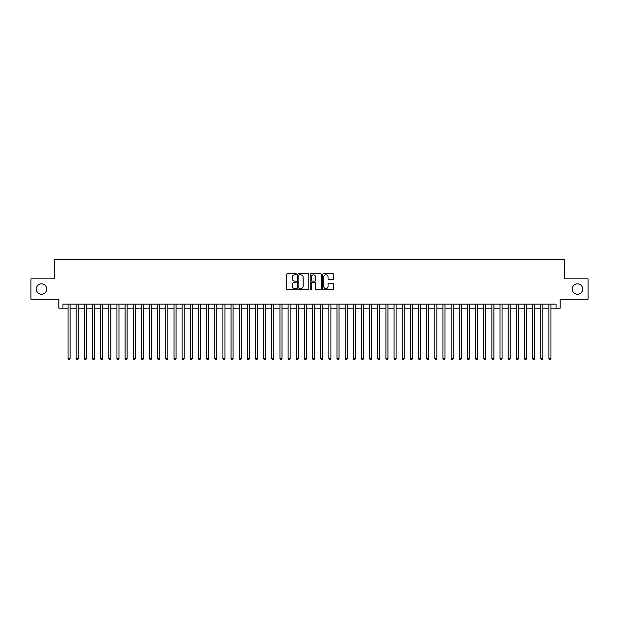 <?xml version="1.0" encoding="UTF-8"?>
<svg xmlns="http://www.w3.org/2000/svg" width="619" height="619" viewBox="0 0 619 619"><rect width="100%" height="100%" fill="white"/><g stroke="black" fill="none" stroke-linecap="round" stroke-linejoin="round"><path stroke-width="0.93" d="M296.462 274.263A0.557 0.557 0 0 0 295.897 273.706L287.402 273.706A0.797 0.797 0 0 0 286.597 274.503L286.597 288.903A0.797 0.797 0 0 0 287.402 289.707L295.897 289.707A0.557 0.557 0 0 0 296.462 289.15A0.557 0.557 0 0 0 295.897 288.586L294.799 288.586A2.561 2.561 0 0 1 292.238 286.024L292.238 284.825A2.561 2.561 0 0 1 294.799 282.264L295.897 282.264A0.557 0.557 0 0 0 296.462 281.707A0.557 0.557 0 0 0 295.897 281.15L294.799 281.15A2.561 2.561 0 0 1 292.238 278.589L292.238 277.389A2.561 2.561 0 0 1 294.799 274.828L295.897 274.828A0.557 0.557 0 0 0 296.462 274.263M572.235 289.042A5.215 5.215 0 0 0 577.457 294.257A5.215 5.215 0 0 0 582.672 289.042A5.215 5.215 0 0 0 577.457 283.827A5.215 5.215 0 0 0 572.235 289.042M36.328 289.042A5.215 5.215 0 0 0 41.543 294.257A5.215 5.215 0 0 0 46.765 289.042A5.215 5.215 0 0 0 41.543 283.827A5.215 5.215 0 0 0 36.328 289.042M332.883 279.347A0.797 0.797 0 0 0 333.68 278.542L333.68 274.503A0.797 0.797 0 0 0 332.883 273.706L323.443 273.706A0.797 0.797 0 0 0 322.638 274.503L322.638 288.903A0.797 0.797 0 0 0 323.443 289.707L332.883 289.707A0.797 0.797 0 0 0 333.68 288.903L333.68 284.028A0.797 0.797 0 0 0 332.883 283.223L328.844 283.223A0.797 0.797 0 0 0 328.039 284.028L328.039 286.45A2.143 2.143 0 0 1 325.904 288.586A2.143 2.143 0 0 1 323.76 286.45L323.76 276.964A2.143 2.143 0 0 1 325.904 274.828A2.143 2.143 0 0 1 328.039 276.964L328.039 278.542A0.797 0.797 0 0 0 328.844 279.347L332.883 279.347M62.945 308.192L62.945 304.122L556.055 304.122L556.055 308.192L560.133 308.192L560.133 299.232L588.05 299.232L588.05 278.852L564.613 278.852L564.613 259.291L54.387 259.291L54.387 278.852L30.95 278.852L30.95 299.232L58.867 299.232L58.867 308.192L68.036 308.192M308.804 274.503A0.797 0.797 0 0 0 307.999 273.706L298.559 273.706A0.797 0.797 0 0 0 297.762 274.503L297.762 288.903A0.797 0.797 0 0 0 298.559 289.707L307.999 289.707A0.797 0.797 0 0 0 308.804 288.903L308.804 274.503M311.001 273.706L320.441 273.706A0.797 0.797 0 0 1 321.238 274.503L321.238 288.903A0.797 0.797 0 0 1 320.441 289.707L316.402 289.707A0.797 0.797 0 0 1 315.597 288.903L315.597 283.069A0.797 0.797 0 0 0 314.8 282.264L312.123 282.264A0.797 0.797 0 0 0 311.318 283.069L311.318 289.15A0.557 0.557 0 0 1 310.761 289.707A0.557 0.557 0 0 1 310.196 289.15L310.196 274.503A0.797 0.797 0 0 1 311.001 273.706M70.071 308.192L76.183 308.192M78.226 308.192L84.339 308.192M86.374 308.192L92.486 308.192M94.529 308.192L100.642 308.192M102.677 308.192L108.789 308.192M110.824 308.192L116.937 308.192M118.98 308.192L125.092 308.192M127.127 308.192L133.24 308.192M135.282 308.192L141.395 308.192M143.43 308.192L149.543 308.192M151.578 308.192L157.69 308.192M159.733 308.192L165.846 308.192M167.881 308.192L173.993 308.192M176.036 308.192L182.148 308.192M184.183 308.192L190.296 308.192M192.331 308.192L198.444 308.192M200.486 308.192L206.599 308.192M208.634 308.192L214.747 308.192M216.789 308.192L222.902 308.192M224.937 308.192L231.049 308.192M233.084 308.192L239.197 308.192M241.24 308.192L247.352 308.192M249.387 308.192L255.5 308.192M257.543 308.192L263.655 308.192M265.69 308.192L271.803 308.192M273.838 308.192L279.95 308.192M281.993 308.192L288.106 308.192M290.141 308.192L296.253 308.192M298.296 308.192L304.409 308.192M306.444 308.192L312.556 308.192M314.591 308.192L320.704 308.192M322.747 308.192L328.859 308.192M330.894 308.192L337.007 308.192M339.05 308.192L345.162 308.192M347.197 308.192L353.31 308.192M355.345 308.192L361.457 308.192M363.5 308.192L369.613 308.192M371.648 308.192L377.76 308.192M379.803 308.192L385.916 308.192M387.951 308.192L394.063 308.192M396.098 308.192L402.211 308.192M404.253 308.192L410.366 308.192M412.401 308.192L418.514 308.192M420.556 308.192L426.669 308.192M428.704 308.192L434.817 308.192M436.852 308.192L442.964 308.192M445.007 308.192L451.119 308.192M453.154 308.192L459.267 308.192M461.31 308.192L467.422 308.192M469.457 308.192L475.57 308.192M477.605 308.192L483.718 308.192M485.76 308.192L491.873 308.192M493.908 308.192L500.02 308.192M502.063 308.192L508.176 308.192M510.211 308.192L516.323 308.192M518.358 308.192L524.471 308.192M526.514 308.192L532.626 308.192M534.661 308.192L540.774 308.192M542.817 308.192L548.929 308.192M550.964 308.192L556.055 308.192M299.441 274.828A0.557 0.557 0 0 0 298.876 275.385L298.876 288.028A0.557 0.557 0 0 0 299.441 288.586L300.602 288.586A2.561 2.561 0 0 0 303.163 286.024L303.163 277.389A2.561 2.561 0 0 0 300.602 274.828L299.441 274.828M315.597 277.002A2.143 2.143 0 0 0 313.462 274.867A2.143 2.143 0 0 0 311.318 277.002L311.318 280.345A0.797 0.797 0 0 0 312.123 281.15L314.8 281.15A0.797 0.797 0 0 0 315.597 280.345L315.597 277.002M70.071 304.122L70.071 358.649L68.036 358.649L68.036 304.122M70.071 358.649L69.46 359.709L68.647 359.709L68.036 358.649M78.226 304.122L78.226 358.649L76.183 358.649L76.183 304.122M78.226 358.649L77.615 359.709L76.795 359.709L76.183 358.649M86.374 304.122L86.374 358.649L84.339 358.649L84.339 304.122M86.374 358.649L85.762 359.709L84.95 359.709L84.339 358.649M94.529 304.122L94.529 358.649L92.486 358.649L92.486 304.122M94.529 358.649L93.918 359.709L93.098 359.709L92.486 358.649M102.677 304.122L102.677 358.649L100.642 358.649L100.642 304.122M102.677 358.649L102.065 359.709L101.253 359.709L100.642 358.649M110.824 304.122L110.824 358.649L108.789 358.649L108.789 304.122M110.824 358.649L110.213 359.709L109.401 359.709L108.789 358.649M118.98 304.122L118.98 358.649L116.937 358.649L116.937 304.122M118.98 358.649L118.368 359.709L117.548 359.709L116.937 358.649M127.127 304.122L127.127 358.649L125.092 358.649L125.092 304.122M127.127 358.649L126.516 359.709L125.703 359.709L125.092 358.649M135.282 304.122L135.282 358.649L133.24 358.649L133.24 304.122M135.282 358.649L134.671 359.709L133.851 359.709L133.24 358.649M143.43 304.122L143.43 358.649L141.395 358.649L141.395 304.122M143.43 358.649L142.819 359.709L142.006 359.709L141.395 358.649M151.578 304.122L151.578 358.649L149.543 358.649L149.543 304.122M151.578 358.649L150.966 359.709L150.154 359.709L149.543 358.649M159.733 304.122L159.733 358.649L157.69 358.649L157.69 304.122M159.733 358.649L159.122 359.709L158.302 359.709L157.69 358.649M167.881 304.122L167.881 358.649L165.846 358.649L165.846 304.122M167.881 358.649L167.269 359.709L166.457 359.709L165.846 358.649M176.036 304.122L176.036 358.649L173.993 358.649L173.993 304.122M176.036 358.649L175.425 359.709L174.604 359.709L173.993 358.649M184.183 304.122L184.183 358.649L182.148 358.649L182.148 304.122M184.183 358.649L183.572 359.709L182.76 359.709L182.148 358.649M192.331 304.122L192.331 358.649L190.296 358.649L190.296 304.122M192.331 358.649L191.72 359.709L190.907 359.709L190.296 358.649M200.486 304.122L200.486 358.649L198.444 358.649L198.444 304.122M200.486 358.649L199.875 359.709L199.055 359.709L198.444 358.649M208.634 304.122L208.634 358.649L206.599 358.649L206.599 304.122M208.634 358.649L208.023 359.709L207.21 359.709L206.599 358.649M216.789 304.122L216.789 358.649L214.747 358.649L214.747 304.122M216.789 358.649L216.178 359.709L215.358 359.709L214.747 358.649M224.937 304.122L224.937 358.649L222.902 358.649L222.902 304.122M224.937 358.649L224.326 359.709L223.513 359.709L222.902 358.649M233.084 304.122L233.084 358.649L231.049 358.649L231.049 304.122M233.084 358.649L232.473 359.709L231.661 359.709L231.049 358.649M241.24 304.122L241.24 358.649L239.197 358.649L239.197 304.122M241.24 358.649L240.629 359.709L239.808 359.709L239.197 358.649M249.387 304.122L249.387 358.649L247.352 358.649L247.352 304.122M249.387 358.649L248.776 359.709L247.964 359.709L247.352 358.649M257.543 304.122L257.543 358.649L255.5 358.649L255.5 304.122M257.543 358.649L256.931 359.709L256.111 359.709L255.5 358.649M265.69 304.122L265.69 358.649L263.655 358.649L263.655 304.122M265.69 358.649L265.079 359.709L264.267 359.709L263.655 358.649M273.838 304.122L273.838 358.649L271.803 358.649L271.803 304.122M273.838 358.649L273.227 359.709L272.414 359.709L271.803 358.649M281.993 304.122L281.993 358.649L279.95 358.649L279.95 304.122M281.993 358.649L281.382 359.709L280.562 359.709L279.95 358.649M290.141 304.122L290.141 358.649L288.106 358.649L288.106 304.122M290.141 358.649L289.53 359.709L288.717 359.709L288.106 358.649M298.296 304.122L298.296 358.649L296.253 358.649L296.253 304.122M298.296 358.649L297.685 359.709L296.865 359.709L296.253 358.649M306.444 304.122L306.444 358.649L304.409 358.649L304.409 304.122M306.444 358.649L305.832 359.709L305.02 359.709L304.409 358.649M314.591 304.122L314.591 358.649L312.556 358.649L312.556 304.122M314.591 358.649L313.98 359.709L313.168 359.709L312.556 358.649M322.747 304.122L322.747 358.649L320.704 358.649L320.704 304.122M322.747 358.649L322.135 359.709L321.315 359.709L320.704 358.649M330.894 304.122L330.894 358.649L328.859 358.649L328.859 304.122M330.894 358.649L330.283 359.709L329.47 359.709L328.859 358.649M339.05 304.122L339.05 358.649L337.007 358.649L337.007 304.122M339.05 358.649L338.438 359.709L337.618 359.709L337.007 358.649M347.197 304.122L347.197 358.649L345.162 358.649L345.162 304.122M347.197 358.649L346.586 359.709L345.773 359.709L345.162 358.649M355.345 304.122L355.345 358.649L353.31 358.649L353.31 304.122M355.345 358.649L354.733 359.709L353.921 359.709L353.31 358.649M363.5 304.122L363.5 358.649L361.457 358.649L361.457 304.122M363.5 358.649L362.889 359.709L362.069 359.709L361.457 358.649M371.648 304.122L371.648 358.649L369.613 358.649L369.613 304.122M371.648 358.649L371.036 359.709L370.224 359.709L369.613 358.649M379.803 304.122L379.803 358.649L377.76 358.649L377.76 304.122M379.803 358.649L379.192 359.709L378.371 359.709L377.76 358.649M387.951 304.122L387.951 358.649L385.916 358.649L385.916 304.122M387.951 358.649L387.339 359.709L386.527 359.709L385.916 358.649M396.098 304.122L396.098 358.649L394.063 358.649L394.063 304.122M396.098 358.649L395.487 359.709L394.674 359.709L394.063 358.649M404.253 304.122L404.253 358.649L402.211 358.649L402.211 304.122M404.253 358.649L403.642 359.709L402.822 359.709L402.211 358.649M412.401 304.122L412.401 358.649L410.366 358.649L410.366 304.122M412.401 358.649L411.79 359.709L410.977 359.709L410.366 358.649M420.556 304.122L420.556 358.649L418.514 358.649L418.514 304.122M420.556 358.649L419.945 359.709L419.125 359.709L418.514 358.649M428.704 304.122L428.704 358.649L426.669 358.649L426.669 304.122M428.704 358.649L428.093 359.709L427.28 359.709L426.669 358.649M436.852 304.122L436.852 358.649L434.817 358.649L434.817 304.122M436.852 358.649L436.24 359.709L435.428 359.709L434.817 358.649M445.007 304.122L445.007 358.649L442.964 358.649L442.964 304.122M445.007 358.649L444.396 359.709L443.575 359.709L442.964 358.649M453.154 304.122L453.154 358.649L451.119 358.649L451.119 304.122M453.154 358.649L452.543 359.709L451.731 359.709L451.119 358.649M461.31 304.122L461.31 358.649L459.267 358.649L459.267 304.122M461.31 358.649L460.698 359.709L459.878 359.709L459.267 358.649M469.457 304.122L469.457 358.649L467.422 358.649L467.422 304.122M469.457 358.649L468.846 359.709L468.034 359.709L467.422 358.649M477.605 304.122L477.605 358.649L475.57 358.649L475.57 304.122M477.605 358.649L476.994 359.709L476.181 359.709L475.57 358.649M485.76 304.122L485.76 358.649L483.718 358.649L483.718 304.122M485.76 358.649L485.149 359.709L484.329 359.709L483.718 358.649M493.908 304.122L493.908 358.649L491.873 358.649L491.873 304.122M493.908 358.649L493.297 359.709L492.484 359.709L491.873 358.649M502.063 304.122L502.063 358.649L500.02 358.649L500.02 304.122M502.063 358.649L501.452 359.709L500.632 359.709L500.02 358.649M510.211 304.122L510.211 358.649L508.176 358.649L508.176 304.122M510.211 358.649L509.599 359.709L508.787 359.709L508.176 358.649M518.358 304.122L518.358 358.649L516.323 358.649L516.323 304.122M518.358 358.649L517.747 359.709L516.935 359.709L516.323 358.649M526.514 304.122L526.514 358.649L524.471 358.649L524.471 304.122M526.514 358.649L525.902 359.709L525.082 359.709L524.471 358.649M534.661 304.122L534.661 358.649L532.626 358.649L532.626 304.122M534.661 358.649L534.05 359.709L533.238 359.709L532.626 358.649M542.817 304.122L542.817 358.649L540.774 358.649L540.774 304.122M542.817 358.649L542.205 359.709L541.385 359.709L540.774 358.649M550.964 304.122L550.964 358.649L548.929 358.649L548.929 304.122M550.964 358.649L550.353 359.709L549.54 359.709L548.929 358.649"/></g></svg>
